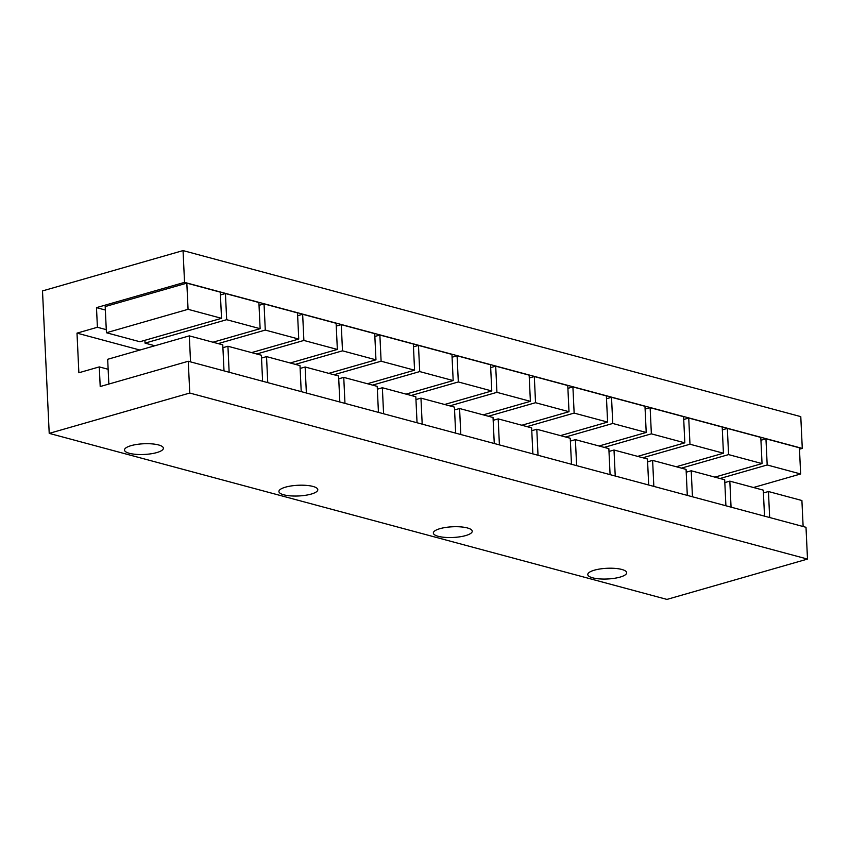 <?xml version="1.0" encoding="UTF-8"?>
<svg xmlns="http://www.w3.org/2000/svg" width="850" height="850" viewBox="0 0 850 850"><rect width="100%" height="100%" fill="white"/><g stroke="black" fill="none" stroke-linecap="round" stroke-linejoin="round"><path stroke-width="1.27" d="M594.362 570.18A19.465 5.355 177.3 0 0 587.786 574.558A19.465 5.355 177.3 0 0 599.346 578.882A19.465 5.355 177.3 0 0 620.096 577.097A19.465 5.355 177.3 0 0 626.673 572.719A19.465 5.355 177.3 0 0 615.113 568.395A19.465 5.355 177.3 0 0 594.362 570.18M439.928 528.668A19.465 5.355 177.3 0 0 433.351 533.046A19.465 5.355 177.3 0 0 444.911 537.37A19.465 5.355 177.3 0 0 465.662 535.585A19.465 5.355 177.3 0 0 472.239 531.207A19.465 5.355 177.3 0 0 460.679 526.883A19.465 5.355 177.3 0 0 439.928 528.668M285.494 487.156A19.465 5.355 177.3 0 0 278.917 491.534A19.465 5.355 177.3 0 0 290.477 495.869A19.465 5.355 177.3 0 0 311.238 494.073A19.465 5.355 177.3 0 0 317.804 489.706A19.465 5.355 177.3 0 0 306.244 485.371A19.465 5.355 177.3 0 0 285.494 487.156M131.059 445.655A19.465 5.355 177.3 0 0 124.483 450.022A19.465 5.355 177.3 0 0 136.053 454.357A19.465 5.355 177.3 0 0 156.804 452.572A19.465 5.355 177.3 0 0 163.381 448.194A19.465 5.355 177.3 0 0 151.81 443.87A19.465 5.355 177.3 0 0 131.059 445.655M753.482 487.507L800.647 473.971L767.189 464.971L720.024 478.507M767.189 464.971L765.956 438.802L760.941 440.247M800.647 473.971L799.414 447.801L765.956 438.802M714.882 477.126L762.046 463.59L728.577 454.601L681.413 468.138M728.577 454.601L727.345 428.421L722.33 429.866M762.046 463.59L760.803 437.421L727.345 428.421M676.271 466.746L723.435 453.22L689.977 444.221L642.812 457.757M689.977 444.221L688.734 418.051L683.719 419.486M723.435 453.22L722.202 427.04L688.734 418.051M637.659 456.376L684.824 442.839L651.366 433.84L604.201 447.376M651.366 433.84L650.133 407.671L645.118 409.116M684.824 442.839L683.591 416.67L650.133 407.671M599.048 445.995L646.213 432.459L612.754 423.47L565.59 437.006M612.754 423.47L611.522 397.29L606.507 398.735M646.213 432.459L644.98 406.289L611.522 397.29M560.447 435.614L607.612 422.089L574.143 413.089L526.989 426.626M574.143 413.089L572.911 386.92L567.896 388.354M607.612 422.089L606.369 395.909L572.911 386.92M521.836 425.244L569.001 411.708L535.543 402.709L488.378 416.245M535.543 402.709L534.31 376.539L529.295 377.984M569.001 411.708L567.768 385.539L534.31 376.539M483.225 414.864L530.389 401.328L496.931 392.339L449.767 405.875M496.931 392.339L495.699 366.159L490.684 367.604M530.389 401.328L529.157 375.158L495.699 366.159M444.624 404.483L491.778 390.957L458.32 381.958L411.156 395.494M458.32 381.958L457.087 355.789L452.072 357.223M491.778 390.957L490.546 364.777L457.087 355.789M406.013 394.113L453.178 380.577L419.719 371.578L372.555 385.114M419.719 371.578L418.476 345.408L413.461 346.853M453.178 380.577L451.945 354.408L418.476 345.408M367.402 383.733L414.566 370.196L381.108 361.207L333.944 374.744M381.108 361.207L379.876 335.027L374.861 336.473M414.566 370.196L413.334 344.027L379.876 335.027M328.791 373.352L375.955 359.826L342.497 350.827L295.332 364.363M342.497 350.827L341.264 324.658L336.249 326.092M375.955 359.826L374.723 333.646L341.264 324.658M290.19 362.982L337.354 349.446L303.886 340.446L256.721 353.983M303.886 340.446L302.653 314.277L297.638 315.722M337.354 349.446L336.111 323.276L302.653 314.277M251.579 352.601L298.743 339.065L265.285 330.076L218.121 343.612M265.285 330.076L264.042 303.896L259.038 305.341M298.743 339.065L297.511 312.896L264.042 303.896M96.486 307.636L184.546 282.37L183.048 250.591L42.5 290.923L49.215 433.373L189.762 393.04L188.264 361.261L100.204 386.538L99.28 366.902L78.869 372.757L76.999 333.126L97.41 327.271L96.486 307.636L105.347 310.027M799.478 449.204L802.283 448.407L184.546 282.37M220.288 292.145L186.83 283.146L105.188 306.574L106.42 332.743L139.878 341.743L221.521 318.314L220.288 292.145M212.968 342.221L260.132 328.695L258.899 302.515L225.441 293.526L220.426 294.961M802.283 448.407L800.785 416.627L183.048 250.591M106.271 329.651L97.41 327.271M139.921 350.041L76.999 333.126M108.141 369.283L99.28 366.902M49.215 433.373L666.952 599.409L807.5 559.077L806.002 527.298L188.264 361.261M807.5 559.077L189.762 393.04M221.521 318.314L188.062 309.315L186.83 283.146M188.062 309.315L106.42 332.743M260.132 328.695L226.674 319.696L225.441 293.526M226.674 319.696L145.031 343.124L144.893 340.308M145.031 343.124L154.838 345.759M190.538 361.877L189.316 335.867L222.774 344.856L224.007 370.866M189.316 335.867L107.674 359.295L108.843 384.062M229.149 372.247L227.928 346.248L261.386 355.236L262.608 381.246M227.928 346.248L222.913 347.682M267.761 382.627L266.528 356.618L299.997 365.617L301.219 391.627M266.528 356.618L261.524 358.062M306.372 393.008L305.139 366.998L338.598 375.987L339.83 401.997M305.139 366.998L300.124 368.433M344.973 403.389L343.751 377.379L377.209 386.368L378.441 412.377M343.751 377.379L338.736 378.813M383.584 413.759L382.362 387.749L415.82 396.748L417.042 422.758M382.362 387.749L377.347 389.194M422.195 424.139L420.962 398.129L454.431 407.118L455.653 433.128M420.962 398.129L415.947 399.564M460.806 434.52L459.574 408.51L493.032 417.499L494.264 443.509M459.574 408.51L454.559 409.944M499.407 444.89L498.185 418.88L531.643 427.879L532.865 453.889M498.185 418.88L493.17 420.325M538.018 455.271L536.796 429.261L570.254 438.249L571.476 464.259M536.796 429.261L531.781 430.695M576.629 465.651L575.397 439.641L608.855 448.63L610.088 474.64M575.397 439.641L570.382 441.076M615.23 476.021L614.008 450.011L647.466 459.011L648.699 485.021M614.008 450.011L608.993 451.456M653.841 486.402L652.619 460.392L686.077 469.381L687.299 495.391M652.619 460.392L647.604 461.826M692.452 496.783L691.22 470.772L724.689 479.761L725.911 505.771M691.22 470.772L686.205 472.207M731.064 507.152L729.831 481.142L763.289 490.142L764.522 516.152M729.831 481.142L724.816 482.587M769.664 517.533L768.442 491.523L801.901 500.512L803.133 526.522M768.442 491.523L763.428 492.957"/></g></svg>
